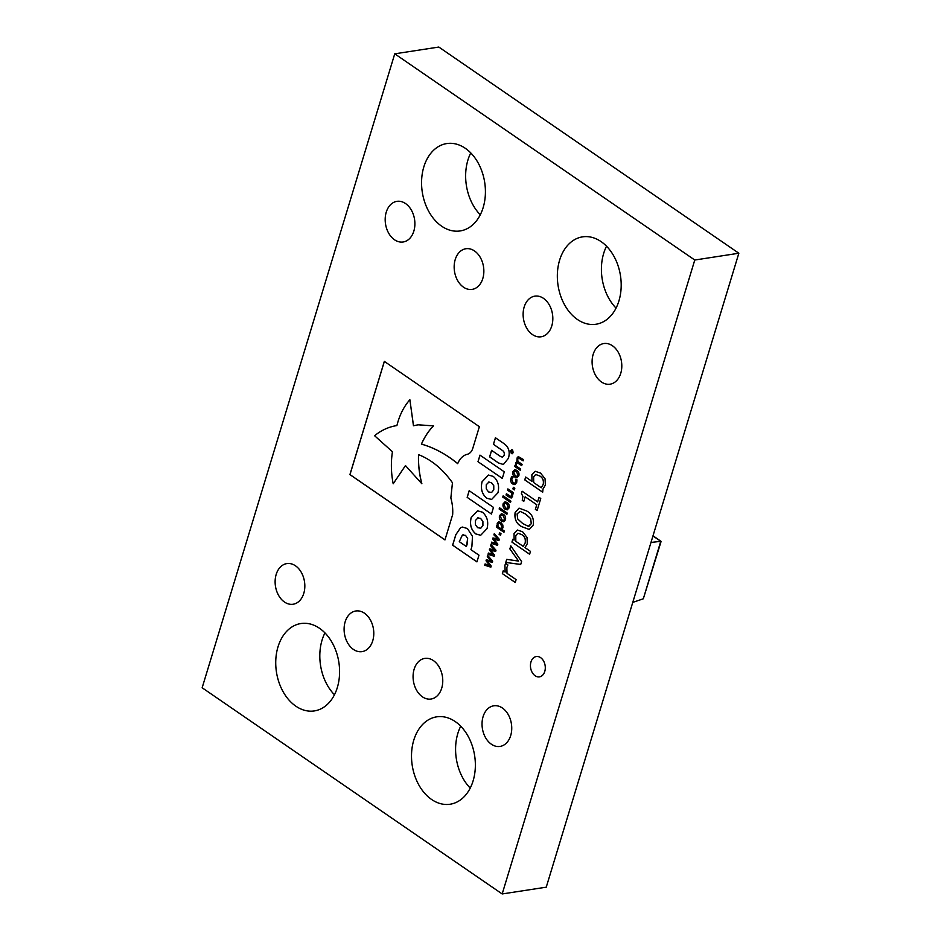 <?xml version="1.0" encoding="UTF-8"?>
<svg xmlns="http://www.w3.org/2000/svg" width="941" height="941" viewBox="0 0 941 941"><rect width="100%" height="100%" fill="white"/><g stroke="black" fill="none" stroke-linecap="round" stroke-linejoin="round"><path stroke-width="1.41" d="M601.087 241.614A44.203 31.582 81.3 0 1 621.084 288.699A44.203 31.582 81.3 0 1 595.982 324.245A44.203 31.582 81.3 0 1 577.433 319.493A44.203 31.582 81.3 0 1 557.448 272.408A44.203 31.582 81.3 0 1 582.538 236.861A44.203 31.582 81.3 0 1 601.087 241.614M465.325 148.313A44.203 31.582 81.3 0 1 485.309 195.387A44.203 31.582 81.3 0 1 460.208 230.933A44.203 31.582 81.3 0 1 441.658 226.193A44.203 31.582 81.3 0 1 421.674 179.108A44.203 31.582 81.3 0 1 446.775 143.561A44.203 31.582 81.3 0 1 465.325 148.313M612.45 345.759A20.561 14.691 81.3 0 1 621.754 367.649A20.561 14.691 81.3 0 1 610.074 384.187A20.561 14.691 81.3 0 1 601.452 381.975A20.561 14.691 81.3 0 1 592.148 360.074A20.561 14.691 81.3 0 1 603.828 343.547A20.561 14.691 81.3 0 1 612.45 345.759M543.486 298.356A20.561 14.691 81.3 0 1 552.779 320.258A20.561 14.691 81.3 0 1 541.099 336.784A20.561 14.691 81.3 0 1 532.477 334.584A20.561 14.691 81.3 0 1 523.172 312.683A20.561 14.691 81.3 0 1 534.853 296.144A20.561 14.691 81.3 0 1 543.486 298.356M474.511 250.953A20.561 14.691 81.3 0 1 483.803 272.855A20.561 14.691 81.3 0 1 472.135 289.393A20.561 14.691 81.3 0 1 463.501 287.181A20.561 14.691 81.3 0 1 454.209 265.28A20.561 14.691 81.3 0 1 465.877 248.742A20.561 14.691 81.3 0 1 474.511 250.953M405.536 203.55A20.561 14.691 81.3 0 1 414.84 225.452A20.561 14.691 81.3 0 1 403.16 241.99A20.561 14.691 81.3 0 1 394.526 239.779A20.561 14.691 81.3 0 1 385.234 217.877A20.561 14.691 81.3 0 1 396.914 201.35A20.561 14.691 81.3 0 1 405.536 203.55M319.493 628.282A44.203 31.582 81.3 0 1 339.478 675.367A44.203 31.582 81.3 0 1 314.388 710.914A44.203 31.582 81.3 0 1 295.827 706.162A44.203 31.582 81.3 0 1 275.842 659.076A44.203 31.582 81.3 0 1 300.944 623.53A44.203 31.582 81.3 0 1 319.493 628.282M455.268 721.594A44.203 31.582 81.3 0 1 475.252 768.679A44.203 31.582 81.3 0 1 450.151 804.226A44.203 31.582 81.3 0 1 431.601 799.474A44.203 31.582 81.3 0 1 411.617 752.388A44.203 31.582 81.3 0 1 436.718 716.842A44.203 31.582 81.3 0 1 455.268 721.594M502.388 707.997A20.561 14.691 81.3 0 1 511.692 729.898A20.561 14.691 81.3 0 1 500.012 746.436A20.561 14.691 81.3 0 1 491.39 744.225A20.561 14.691 81.3 0 1 482.086 722.323A20.561 14.691 81.3 0 1 493.766 705.797A20.561 14.691 81.3 0 1 502.388 707.997M433.425 660.606A20.561 14.691 81.3 0 1 442.717 682.496A20.561 14.691 81.3 0 1 431.049 699.034A20.561 14.691 81.3 0 1 422.415 696.822A20.561 14.691 81.3 0 1 413.123 674.92A20.561 14.691 81.3 0 1 424.791 658.394A20.561 14.691 81.3 0 1 433.425 660.606M364.449 613.203A20.561 14.691 81.3 0 1 373.742 635.104A20.561 14.691 81.3 0 1 362.073 651.631A20.561 14.691 81.3 0 1 353.44 649.431A20.561 14.691 81.3 0 1 344.147 627.529A20.561 14.691 81.3 0 1 355.816 610.991A20.561 14.691 81.3 0 1 364.449 613.203M295.474 565.8A20.561 14.691 81.3 0 1 304.778 587.702A20.561 14.691 81.3 0 1 293.098 604.24A20.561 14.691 81.3 0 1 284.476 602.028A20.561 14.691 81.3 0 1 275.172 580.126A20.561 14.691 81.3 0 1 286.852 563.588A20.561 14.691 81.3 0 1 295.474 565.8M540.616 657.641A10.28 7.34 81.3 0 1 545.274 668.592A10.28 7.34 81.3 0 1 539.428 676.861A10.28 7.34 81.3 0 1 535.123 675.756A10.28 7.34 81.3 0 1 530.465 664.805A10.28 7.34 81.3 0 1 536.311 656.536A10.28 7.34 81.3 0 1 540.616 657.641M394.75 53.825L438.824 47.05L738.85 253.235L546.25 887.175L502.176 893.95L202.15 687.765L394.75 53.825L694.776 260.022L502.176 893.95M470.229 788.087A44.203 31.582 81.3 0 1 460.714 726.205M334.467 694.776A44.203 31.582 81.3 0 1 324.939 632.893M480.286 214.795A44.203 31.582 81.3 0 1 470.771 152.912M616.061 308.107A44.203 31.582 81.3 0 1 606.533 246.224M499.142 509.01L499.518 507.775L507.27 513.092L506.893 514.339L499.142 509.01L499.565 507.799M501.471 521.114C499.683 519.903 499.024 518.091 499.506 515.703L501.388 513.739L503.506 514.409C505.293 515.621 505.94 517.421 505.47 519.797L503.623 521.773L501.529 521.102C499.742 519.891 499.083 518.091 499.565 515.703L499.506 515.703M499.106 534.335L499.6 532.724L501.012 533.7L500.53 535.311L499.106 534.335L499.636 532.759M518.562 561.107L509.869 548.932L510.81 545.827L521.596 561.565L520.714 564.459L505.764 562.447L506.705 559.354L518.609 561.095L509.869 548.932M514.092 540.11L514.033 533.5L517.362 530.042L522.608 531.759L527.019 537.452L527.266 543.792L525.007 547.615L530.489 551.391L529.618 554.249L511.939 542.098L512.81 539.24L514.151 540.099L514.033 533.5M537.617 501.894L539.005 497.307L540.757 498.507L537.099 510.54L535.358 509.34L536.746 504.752L525.172 496.813L523.784 501.388L522.255 500.341L522.878 496.401L521.42 493.555L522.126 491.237L537.617 501.894L539.052 497.342M497.871 539.052L493.919 534.876L494.307 533.594L499.306 539.322L498.965 540.452L494.096 539.369L497.824 544.18L497.483 545.31L491.331 543.392L491.72 542.11L496.436 543.745L492.672 538.958L492.978 537.946L497.918 539.052L493.919 534.876M494.543 549.979L490.602 545.792L490.99 544.51L495.989 550.238L495.648 551.379L490.779 550.297L494.507 555.108L494.166 556.237L488.014 554.32L488.403 553.037L493.119 554.672L489.355 549.885L489.661 548.874L494.601 549.967L490.602 545.792M491.226 560.895L487.285 556.719L487.673 555.437L492.672 561.165L492.331 562.295L487.462 561.212L491.19 566.023L490.849 567.152L484.686 565.235L485.085 563.953L489.802 565.588L486.038 560.801L486.344 559.801L491.284 560.895L487.285 556.719M531.959 481.369L531.877 474.746L535.264 471.312L540.569 473.088L545.051 478.781L545.357 485.109L543.016 488.967L542.675 492.202L524.772 479.898L525.643 477.04L532.006 481.369L531.877 474.746M466.371 454.527C469.265 454.056 471.335 452.198 472.605 448.939L479.369 426.696L384.328 361.379L349.923 474.605L444.964 539.911L452.656 514.621C453.009 509.199 452.409 503.658 450.857 498.001L452.456 482.757C442.776 469.124 431.472 459.749 418.533 454.644C418.157 464.442 419.251 474.135 421.815 483.721L405.465 465.56L393.197 483.78C391.056 472.935 390.809 462.254 392.444 451.751L374.589 435.718C381.376 430.202 388.809 426.814 396.902 425.567C399.502 415.181 403.83 406.571 409.876 399.725L413.452 425.744L418.075 424.814L433.448 425.873C428.59 430.872 424.567 436.942 421.403 444.105C434.142 447.728 446.234 454.244 457.691 463.666C459.631 458.996 462.525 455.95 466.371 454.527M460.643 527.642L455.809 534.688L452.621 545.18L476.934 561.883L478.969 555.19L470.935 549.673L471.9 546.498L472.476 536.358L467.442 528.536L462.384 527.066L460.643 527.642L455.867 534.676L452.68 545.168L476.946 561.848M498.377 462.901L503.376 464.525L508.411 458.291C510.245 451.974 508.81 447.116 504.105 443.693L495.425 437.741L493.425 444.328L502.47 450.539C504.082 451.609 504.623 453.209 504.094 455.326L502.47 457.185L500.541 456.503L491.59 450.351L489.614 456.867L498.377 462.901L503.4 464.513M515.209 484.497L512.704 483.98C510.916 482.698 510.293 480.851 510.834 478.428L511.998 476.44L513.045 477.158L511.669 479.063L513.08 482.733L514.633 483.239L515.833 481.921L515.891 479.11L516.927 479.816L516.703 482.451L514.798 484.627M504.894 565.318L505.646 563.4L507.905 564.965L506.858 567.517L507.011 573.351L516.115 579.609L515.245 582.479L502.365 573.622L503.235 570.764L505.141 572.069L504.894 565.318L505.693 563.4M477.993 461.702L502.294 478.404L504.294 471.829L479.981 455.126L477.993 461.702L502.306 478.369M486.756 498.212L491.59 499.471L497.93 492.79C499.577 485.968 498.024 480.51 493.26 476.405L488.426 475.04L482.039 481.792C480.38 488.602 481.921 494.049 486.662 498.142L491.614 499.471M467.159 497.354L491.461 514.057L493.484 507.422L469.171 490.708L467.159 497.354L491.473 514.021M475.887 533.994L480.698 535.276L487.062 528.56C488.708 521.737 487.156 516.268 482.404 512.175L477.558 510.822L471.17 517.55C469.477 524.372 471.018 529.83 475.793 533.923L480.722 535.264M514.856 477.052C513.068 475.84 512.422 474.041 512.892 471.653L514.774 469.688L516.891 470.347C518.679 471.559 519.326 473.358 518.856 475.746L517.009 477.71L514.915 477.04C513.127 475.828 512.469 474.029 512.951 471.641L512.892 471.653M517.044 457.985L518.268 456.573L523.525 459.608L523.149 460.843L518.609 457.996L517.785 458.926L517.879 461.478L522.09 464.325L521.714 465.56L517.174 462.701L516.362 463.642L516.433 466.124L520.655 469.041L520.279 470.277L514.703 466.442L515.08 465.207L515.703 465.63L515.609 462.701L517.174 461.313L517.044 457.985L518.291 456.573M523.161 460.808L518.667 457.985L517.785 458.926M521.726 465.524L517.221 462.69L516.362 463.642M516.868 461.313L517.103 457.985M521.784 526.689C516.468 523.902 514.245 519.209 515.115 512.574L519.044 508.152L526.548 510.916C531.877 513.692 534.1 518.397 533.229 525.031L529.289 529.477L521.843 526.689C516.527 523.902 514.304 519.197 515.162 512.574L519.067 508.152M497.236 526.148L497.213 523.29L498.648 521.784L500.918 522.537L502.835 524.996L502.941 527.748L501.965 529.395L504.341 531.03L503.964 532.277L496.307 527.007L496.683 525.772L497.295 526.137L497.213 523.29M505.094 509.199C503.306 507.987 502.647 506.176 503.129 503.788L505.011 501.824L507.128 502.494C508.905 503.706 509.563 505.505 509.081 507.881L507.234 509.857L505.152 509.187C503.364 507.975 502.706 506.176 503.188 503.788L503.129 503.788M502.765 497.095L503.141 495.86L510.892 501.177L510.516 502.423L502.765 497.095L503.188 495.883M507.505 490.155L507.881 488.908L513.457 492.743L513.08 493.978L512.492 493.578L512.527 496.542L511.234 498.001L506.035 494.99L506.411 493.754L510.987 496.566L511.845 495.589L511.739 493.06L507.505 490.155L507.928 488.944M510.987 496.566L511.786 495.601M512.904 488.908L513.398 487.297L514.821 488.273L514.327 489.885L512.904 488.908L513.445 487.332M511.363 453.55L510.457 450.751L512.433 449.869L513.28 452.68L511.304 453.562L512.175 453.797L511.363 453.55L510.516 450.739L512.492 449.857M511.563 449.633L512.433 449.869M738.85 253.235L694.776 260.022M515.256 582.444L502.365 573.622M502.423 573.622L503.282 570.787M504.952 565.306L505.141 572.069M480.028 455.162L478.04 461.69M488.45 475.04L482.098 481.78C480.428 488.591 481.968 494.037 486.72 498.142L486.815 498.201M491.637 492.461L493.778 489.814L493.766 485.674L491.531 482.674L488.45 482.11M489.026 481.945L486.238 484.756L486.262 488.897L488.544 491.931L491.578 492.472L493.731 489.814L493.707 485.685L491.473 482.686L488.391 482.11M469.218 490.743L467.207 497.342M477.593 510.822L471.229 517.55C469.535 524.36 471.076 529.818 475.84 533.923L475.946 533.982M480.769 528.219L482.921 525.572L482.898 521.432L480.663 518.444L477.581 517.868M478.11 517.738L475.37 520.526L475.393 524.666L477.628 527.666L480.71 528.23L482.862 525.584L482.839 521.443L480.557 518.409L477.522 517.879M515.268 484.497L512.704 483.98M512.763 483.968C510.975 482.686 510.351 480.839 510.892 478.416L510.834 478.428M510.892 478.416L512.057 476.428M514.656 483.239L515.833 481.921M515.891 481.921L516.009 480.322M516.068 480.31L515.868 479.169M512.951 471.641L514.798 469.677M517.032 477.71L514.915 477.04M516.938 476.358L518.056 475.146L516.574 471.582L514.939 471.006L513.751 472.229L515.233 475.805L516.88 476.369L517.997 475.158L516.515 471.594L514.939 471.006M518.667 457.985L517.844 458.914L518.667 457.985M517.221 462.69L516.409 463.631L517.221 462.69M520.291 470.241L514.703 466.442M514.762 466.442L515.127 465.23M515.609 462.701L515.703 465.63M515.668 462.701L517.232 461.302M491.637 450.386L489.661 456.867L498.436 462.89M495.472 437.765L493.472 444.317L502.529 450.539C504.141 451.598 504.682 453.197 504.153 455.315L504.094 455.326M504.153 455.315L502.494 457.173M462.419 527.054L460.702 527.63M467.653 538.523L465.536 535.37L462.36 535.064L459.29 541.663L466.407 546.556L467.653 538.523L465.572 535.394L462.419 535.053M463.325 534.711L462.36 535.064M467.477 543.18L467.595 538.534M466.407 546.556L467.418 543.192M418.133 424.803L433.495 425.861C428.637 430.86 424.626 436.942 421.462 444.105L421.403 444.105M421.462 444.105C434.189 447.716 446.293 454.232 457.749 463.654M413.511 425.744L409.876 399.725M405.512 465.548L393.197 483.78M418.592 454.632C418.216 464.431 419.31 474.123 421.874 483.709L421.815 483.721M384.363 361.415L349.981 474.593L444.975 539.875M531.936 474.735L535.3 471.3M542.686 492.167L524.772 479.898M524.831 479.898L525.69 477.063M541.251 487.767L543.275 484.309C543.922 480.475 542.745 477.687 539.758 475.946L535.688 474.487L533.641 476.781L533.688 482.568L541.251 487.767L543.216 484.321C543.863 480.486 542.698 477.699 539.699 475.958L535.688 474.487M487.332 556.707L487.709 555.484M492.331 562.283L487.462 561.212M490.861 567.129L484.686 565.235M484.744 565.235L485.133 563.977M486.038 560.801L489.802 565.588M486.097 560.801L486.391 559.801M490.649 545.78L491.026 544.557M495.648 551.355L490.779 550.297M494.178 556.213L488.014 554.32M488.061 554.308L488.45 553.049M489.355 549.885L493.119 554.672M489.414 549.873L489.708 548.885M493.978 534.864L494.343 533.641M498.965 540.428L494.096 539.369M497.495 545.286L491.331 543.392M491.378 543.38L491.767 542.134M492.672 538.958L496.436 543.745M492.731 538.958L493.037 537.958M537.111 510.504L535.358 509.34M535.405 509.34L536.746 504.752M536.805 504.752L525.172 496.813M523.796 501.353L522.255 500.341M522.314 500.33L522.878 496.401M522.937 496.401L521.42 493.555M521.467 493.555L522.161 491.273M529.324 529.477L521.843 526.689M529.007 526.242L531.265 523.678L530.595 518.609L525.596 514.068L520.091 511.351L517.08 513.927L517.738 519.02L522.737 523.537L528.23 526.254M528.289 526.242L531.312 523.667L530.653 518.597L525.654 514.057L520.091 511.351M514.092 533.488L517.385 530.03M529.63 554.214L511.939 542.098M511.998 542.098L512.857 539.264M523.22 546.392L525.207 542.91C525.854 539.134 524.713 536.37 521.796 534.617L517.95 533.218L515.774 535.558L515.821 541.31L523.22 546.392L525.149 542.922C525.796 539.146 524.655 536.382 521.737 534.629L517.95 533.218M509.928 548.921L510.845 545.886M520.726 564.435L505.764 562.447M505.823 562.436L506.752 559.366M500.541 535.276L499.165 534.335M497.26 523.278L498.683 521.784M503.976 532.23L496.307 527.007M496.366 527.007L496.73 525.796M502.082 527.36L500.541 523.772L498.883 523.172L497.965 524.172L497.989 526.666L501.188 528.866L502.082 527.36L500.6 523.772L498.906 523.161M501.188 528.866L502.024 527.372M499.565 515.703L501.412 513.739M503.647 521.773L501.529 521.102M503.553 520.42L504.67 519.209L503.188 515.644L501.518 515.068L500.365 516.291L501.847 519.867L503.494 520.42L504.611 519.22L503.129 515.644L501.541 515.068M506.905 514.304L499.2 508.999M503.188 503.788L505.035 501.824M507.27 509.857L505.152 509.187M507.117 508.505L508.293 507.293L506.811 503.729L505.141 503.153L503.976 504.376L505.47 507.952L507.117 508.505L508.234 507.305L506.752 503.741L505.105 503.164M510.528 502.388L502.823 497.083M513.092 493.943L512.492 493.578M511.269 498.001L509.681 497.495M509.728 497.483L506.035 494.99M506.093 494.978L506.458 493.778M511.845 495.589L511.739 493.06M511.786 493.049L507.564 490.143M514.339 489.849L512.963 488.908M511.386 453.315L513.092 452.55L511.669 449.904L512.41 450.104L510.645 450.88L512.127 453.515M511.434 453.315L513.151 452.55L512.41 450.104M512.398 452.88L510.951 451.892L511.351 450.715L512.951 451.057L511.939 452.174L512.386 452.927L510.892 451.903L511.763 450.692M512.939 451.068L512.069 451.421M511.845 451.327L511.716 452.033L511.457 451.08M511.904 451.315L511.716 452.033M632.775 602.381L643.315 598.794L660.77 541.322L650.984 542.451M643.315 598.794L661.111 541.393L653.007 535.782M660.77 541.322L660.159 541.981L660.77 541.322L652.96 535.958"/></g></svg>
